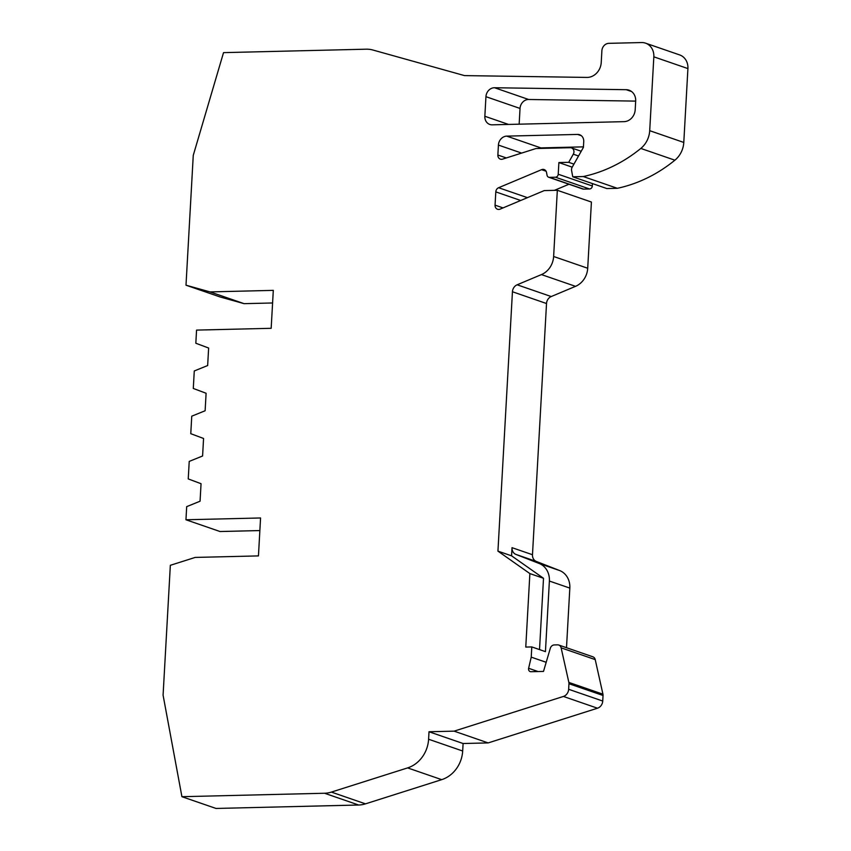 <?xml version="1.0" encoding="UTF-8"?>
<svg xmlns="http://www.w3.org/2000/svg" width="851" height="851" viewBox="0 0 851 851"><rect width="100%" height="100%" fill="white"/><g stroke="black" fill="none" stroke-linecap="round" stroke-linejoin="round"><path stroke-width="1.28" d="M539.523 649.59L543.512 578.286L511.568 555.831L512.025 547.672L532.481 554.724A7.393 6.446 -71 0 0 536.407 561.479L515.951 554.427L539.183 563.49A19.211 16.775 109 0 1 549.384 581.042L545.438 651.632L531.801 646.93L531.226 657.142L528.62 668.29A2.957 2.585 109 0 0 530.992 671.716L543.502 671.418L550.32 648.26A4.436 3.872 109 0 1 554.299 644.93L557.554 644.845A4.436 3.872 109 0 1 558.756 645.037A4.436 3.872 109 0 1 561.128 647.845L568.862 682.428A4.436 3.872 109 0 1 568.957 683.725L568.649 689.289A7.393 6.446 109 0 1 563.405 696.448L454.104 731.147L429.01 731.754L428.596 739.242A29.562 25.807 109 0 1 407.618 767.9L331.39 792.09A29.562 25.807 109 0 1 324.561 793.249L181.923 796.696L163.084 695.161L170.338 565.309L195.177 557.426L258.449 555.905L260.566 517.972L185.954 519.77L186.688 506.643L200.07 501.218L201.049 483.708L188.241 478.922L189.22 461.412L202.591 455.987L203.57 438.478L190.773 433.691L191.752 416.182L205.123 410.756L206.102 393.258L193.294 388.46L194.273 370.962L207.655 365.536L208.633 348.027L195.826 343.24L196.56 330.103L271.171 328.305L273.299 290.372L210.016 291.904L185.997 285.191L193.262 155.35L223.526 52.634L366.164 49.188A29.562 25.807 109 0 1 372.887 50.018L464.508 75.601L586.871 77.42A14.786 12.903 -71 0 0 587.328 77.42A14.786 12.903 -71 0 0 601.231 62.517L601.88 50.794A7.393 6.446 109 0 1 608.837 43.337L641.558 42.55A14.786 12.903 109 0 1 645.569 43.167A14.786 12.903 109 0 1 653.834 56.826L649.707 130.682A22.169 19.35 109 0 1 640.814 148.436A147.808 129.033 109 0 1 583.265 176.54L572.755 176.795L571.595 170.551A4.436 3.872 109 0 1 572.18 167.221L583.414 147.393L583.733 141.564A7.393 6.446 109 0 0 579.605 134.735A7.393 6.446 109 0 0 577.606 134.426L506.76 136.128L540.842 147.893L583.446 146.861M557.331 190.284L553.629 256.491L587.711 268.246L591.413 202.038L557.331 190.284L544.236 190.592L500.101 209.144A4.436 3.872 109 0 1 498.739 209.442A4.436 3.872 109 0 1 497.537 209.261A4.436 3.872 109 0 1 495.059 205.155L503.037 207.91M555.448 177.21L549.459 177.359A2.957 2.585 109 0 1 548.661 177.231L582.744 188.996A2.957 2.585 -71 0 0 583.541 189.113L589.53 188.975L555.448 177.21A2.957 2.585 109 0 0 558.224 174.232L558.884 162.562L568.702 162.318L573.308 154.201A4.436 3.872 109 0 0 571.468 147.904A4.436 3.872 109 0 0 570.266 147.712L535.949 148.542L502.569 159.137A4.436 3.872 109 0 1 501.547 159.307A4.436 3.872 109 0 1 500.345 159.126A4.436 3.872 109 0 1 497.867 155.031L506.324 157.946M520.035 108.439L485.942 96.684L484.847 116.268A8.872 7.744 109 0 0 489.814 124.459A8.872 7.744 109 0 0 492.218 124.831L624.07 121.65A11.829 10.318 109 0 0 635.197 109.726L635.676 101.109L528.652 99.493A8.872 7.744 -71 0 0 520.035 108.439L519.153 124.182M485.942 96.684A8.872 7.744 109 0 1 494.559 87.738L626.219 89.695A11.829 10.318 109 0 1 629.059 90.185A11.829 10.318 109 0 1 635.676 101.109M531.801 646.93L525.769 647.068L529.875 573.585L497.941 551.129L512.44 291.755A7.393 6.446 109 0 1 517.131 284.798L551.214 296.552L575.521 286.34L541.438 274.586L517.131 284.798M553.629 256.491A19.211 16.775 109 0 1 541.438 274.586M520.706 200.485L495.803 191.89L495.059 205.155M495.803 191.89A4.436 3.872 109 0 1 498.612 187.72L527.429 197.655M546.076 171.221L541.576 169.668L498.612 187.72M541.576 169.668A4.436 3.872 109 0 1 544.129 169.551A4.436 3.872 109 0 1 546.544 172.519L547.055 175.253A2.957 2.585 109 0 0 548.661 177.231M521.631 153.084L498.42 145.074L497.867 155.031M498.42 145.074A8.872 7.744 109 0 1 506.76 136.128M429.01 731.754L463.104 743.519L488.187 742.912L454.104 731.147M488.187 742.912L597.487 708.213L563.405 696.448M568.862 682.428L602.944 694.193L595.221 659.599L561.128 647.845M543.512 578.286L529.875 573.585M511.568 555.831L497.941 551.129M532.481 554.724L546.523 303.52L512.44 291.755M554.416 190.347L568.957 184.241M583.265 176.54L617.347 188.305A147.808 129.033 -71 0 0 674.896 160.19L640.814 148.436M649.707 130.682L683.789 142.447L687.916 68.58L653.834 56.826M210.016 291.904L244.099 303.658L220.079 296.956L185.997 285.191M244.099 303.658L272.586 302.977M185.954 519.77L220.037 531.524L259.863 530.567M331.39 792.09L365.473 803.855A29.562 25.807 109 0 1 358.643 805.014L216.005 808.45L181.923 796.696M365.473 803.855L441.701 779.654A29.562 25.807 -71 0 0 462.678 751.007L428.596 739.242M597.487 708.213A7.393 6.446 109 0 0 602.731 701.043L603.04 695.48A4.436 3.872 109 0 0 602.944 694.193M463.104 743.519L462.678 751.007M645.569 43.167L679.651 54.921A14.786 12.903 109 0 1 687.916 68.58M683.789 142.447A22.169 19.35 109 0 1 674.896 160.19M617.347 188.305L606.837 188.55L572.755 176.795M540.842 147.893A8.872 7.744 -71 0 0 538.119 148.489M589.53 188.975A2.957 2.585 -71 0 0 592.317 185.986L592.445 183.582M587.711 268.246A19.211 16.775 109 0 1 575.521 286.34M551.214 296.552A7.393 6.446 -71 0 0 546.523 303.52M536.407 561.479L559.628 570.542A19.211 16.775 -71 0 1 569.83 588.094L566.5 647.707M558.756 645.037L592.839 656.791A4.436 3.872 109 0 1 595.221 659.599M515.951 554.427A7.393 6.446 109 0 1 512.025 547.672M531.226 657.142L546.193 662.301M568.702 162.318L573.925 164.126M558.884 162.562L572.212 167.158M626.219 89.695L631.602 91.546M528.652 99.493L494.559 87.738M581.371 135.724L577.606 134.426M358.643 805.014L324.561 793.249M441.701 779.654L407.618 767.9M484.847 116.268L508.536 124.437M602.731 701.043L568.649 689.289M568.957 683.725L603.04 695.48M573.308 154.201L578.531 155.999M569.83 588.094L549.384 581.042M539.183 563.49L559.628 570.542M528.62 668.29L538.055 671.545M583.541 189.113L549.459 177.359M558.224 174.232L592.317 185.986M571.468 147.904L581.222 151.265"/></g></svg>
